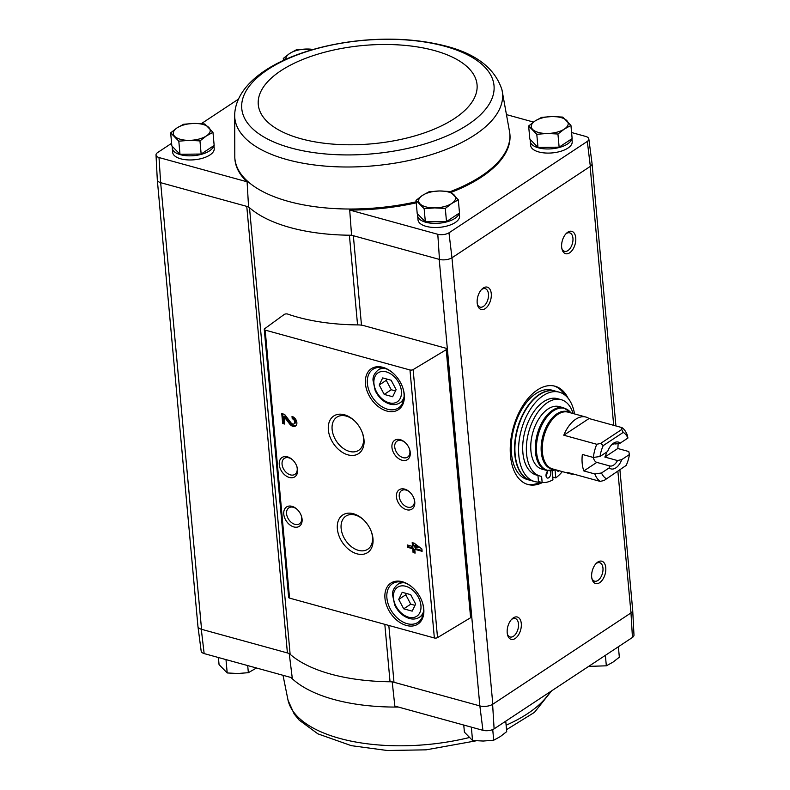 <?xml version="1.0" encoding="UTF-8"?>
<svg xmlns="http://www.w3.org/2000/svg" width="790" height="790" viewBox="0 0 790 790"><rect width="100%" height="100%" fill="white"/><g stroke="black" fill="none" stroke-linecap="round" stroke-linejoin="round"><path stroke-width="1.19" d="M632.454 637.451A8.305 3.733 -5.2 0 0 633.985 635.081L632.701 610.265A9.273 4.167 174.8 0 1 630.983 612.921L632.454 637.451L494.106 728.864L492.614 704.334L630.785 613.05A9.273 4.167 -5.2 0 0 632.691 610.196L619.933 470.02M361.484 325.164L353.347 235.716A9.273 4.167 -5.2 0 0 349.397 235.213A139.04 62.469 -5.2 0 0 351.56 235.222L439.21 259.357L479.856 705.914L482.937 730.325A8.305 3.733 -5.2 0 0 494.106 728.864M482.937 730.325L394.842 706.082L392.196 681.78M357.564 324.907L349.397 235.213A139.04 62.469 -5.2 0 1 249.492 207.701A9.273 4.167 -5.2 0 0 246.776 206.378L248.564 206.871A139.04 62.469 -5.2 0 0 249.492 207.701L290.127 654.268A9.273 4.167 -5.2 0 0 287.412 652.945L201.292 629.235L204.146 653.587L292.241 677.84L289.209 653.429M439.21 259.357L439.467 259.426A9.273 4.167 -5.2 0 0 451.969 257.777L492.812 704.206A9.273 4.167 -5.2 0 1 479.856 705.914L393.983 682.274A9.273 4.167 -5.2 0 0 390.043 681.77A139.04 62.469 -5.2 0 1 290.127 654.268M213.942 145.587L214.208 148.56A20.856 9.371 174.8 0 1 194.291 159.778A20.856 9.371 174.8 0 1 172.664 152.342L172.289 148.214A20.856 9.371 174.8 0 1 172.457 146.584M234.699 114.116A134.438 60.405 -5.2 0 0 286.987 159.59A134.438 60.405 -5.2 0 0 433.917 153.823A134.438 60.405 -5.2 0 0 501.956 89.784C494.5 66.893 473.407 51.755 438.667 44.388C415.017 39.194 389.332 37.871 361.613 40.428C295.776 46.896 237 74.853 234.699 114.116L234.798 157.368A138.023 62.015 -5.2 0 0 234.798 157.427L234.857 158.435A138.062 62.035 -5.2 0 0 247.092 181.799L159.007 157.546A8.305 3.733 -5.2 0 1 156.015 154.968L157.299 179.794A9.273 4.167 -5.2 0 0 160.656 182.678L159.007 157.546M156.015 154.968A8.305 3.733 -5.2 0 1 157.546 152.598L171.618 143.306M201.341 123.665L238.412 99.175M351.56 235.222L349.703 210.041L437.798 234.294A8.305 3.733 -5.2 0 0 448.967 232.823L587.316 141.42A8.305 3.733 -5.2 0 0 588.827 138.912A8.305 3.733 -5.2 0 0 585.854 136.472L571.595 132.542M533.517 122.065L506.983 114.757M437.798 234.294L439.467 259.426M248.564 206.871L247.092 181.799M160.656 182.678L201.549 629.304A9.273 4.167 -5.2 0 1 197.944 626.421L157.319 180.011M287.412 652.945L246.776 206.378L160.913 182.747M528.638 125.966L529.833 139.089L537.98 147.424L559.132 147.157L572.138 138.566L570.943 125.432L564.376 129.047L557.938 134.024L547.302 133.471L536.785 134.29L528.638 125.966L535.087 120.979L541.644 117.364L552.161 116.555L562.796 117.108L570.943 125.432M416.014 200.374L417.209 213.507L425.346 221.832L446.498 221.575L459.504 212.984L458.309 199.85L451.742 203.465L445.303 208.442L434.668 207.889L424.151 208.708L416.014 200.374L422.453 195.397L429.019 191.782L439.526 190.973L450.162 191.526L458.309 199.85M170.66 132.839L171.855 145.972L180.002 154.297L201.154 154.03L214.159 145.439L212.964 132.315L206.397 135.929L199.959 140.906L189.323 140.353L178.807 141.173L170.66 132.839L177.098 127.861L183.665 124.247L194.182 123.438L204.817 123.981L212.964 132.315M197.935 626.282A9.273 4.167 -5.2 0 0 197.954 626.5L201.174 651.138A8.305 3.733 -5.2 0 0 204.146 653.587M197.954 626.5A9.273 4.167 -5.2 0 0 201.292 629.235M480.113 705.983A9.273 4.167 -5.2 0 0 492.614 704.334M617.889 471.363L630.983 612.921M445.876 348.222L363.963 325.678A13.904 6.251 -5.2 0 0 357.979 324.907A139.968 62.884 -5.2 0 1 287.669 314.065A2.321 1.037 -5.2 0 0 284.193 314.489L264.67 328.719A2.321 1.037 -5.2 0 0 264.265 329.381A2.321 1.037 -5.2 0 0 265.163 330.101L409.971 369.967A2.321 1.037 -5.2 0 0 413.131 369.592L446.222 349.703A2.321 1.037 -5.2 0 0 446.775 348.943A2.321 1.037 -5.2 0 0 445.876 348.222M542.394 482.572A50.985 29.21 -74.6 0 1 527.947 484.497A50.985 29.21 -74.6 0 1 513.312 427.597A50.985 29.21 -74.6 0 1 555.005 386.201A50.985 29.21 -74.6 0 1 568.119 398.269M569.639 252.82A11.583 6.636 -74.6 0 1 562.026 249.265A11.583 6.636 -74.6 0 1 566.43 233.287A11.583 6.636 -74.6 0 1 575.624 236.882A11.583 6.636 -74.6 0 1 569.639 252.82M599.659 582.684A11.583 6.636 -74.6 0 1 592.046 579.129A11.583 6.636 -74.6 0 1 596.45 563.161A11.583 6.636 -74.6 0 1 605.644 566.746A11.583 6.636 -74.6 0 1 599.659 582.684M515.189 638.498A11.583 6.636 -74.6 0 1 507.575 634.943A11.583 6.636 -74.6 0 1 511.969 618.975A11.583 6.636 -74.6 0 1 521.163 622.56A11.583 6.636 -74.6 0 1 515.189 638.498M485.169 308.633A11.583 6.636 -74.6 0 1 477.555 305.078A11.583 6.636 -74.6 0 1 481.949 289.101A11.583 6.636 -74.6 0 1 491.143 292.695A11.583 6.636 -74.6 0 1 485.169 308.633M452.166 257.649L590.337 166.364A9.273 4.167 174.8 0 0 592.046 163.56L588.827 138.912M459.286 213.122L459.553 216.095A20.856 9.371 174.8 0 1 439.635 227.313A20.856 9.371 174.8 0 1 418.019 219.877L417.643 215.749A20.856 9.371 174.8 0 1 417.801 214.12M571.92 138.704L572.187 141.677A20.856 9.371 174.8 0 1 552.269 152.905A20.856 9.371 174.8 0 1 530.653 145.459L530.278 141.331A20.856 9.371 174.8 0 1 530.436 139.702M349.703 210.041A138.062 62.035 -5.2 0 0 416.231 202.833M451.218 192.326A138.062 62.035 -5.2 0 0 509.807 133.411L509.678 132.414A138.023 62.015 -5.2 0 0 509.669 132.345L501.956 89.784M587.316 141.42L590.337 166.364M451.969 257.777L448.967 232.823M412.183 542.631L412.528 546.423L407.255 544.972L407.462 547.282L412.736 548.734L413.081 552.526L415.125 553.089L414.78 549.297L422.107 551.311L421.9 549.001L414.227 543.194L412.183 542.631M292.014 416.429L292.231 418.73A2.963 2.034 -123.5 0 1 294.601 421.119A2.963 2.034 -123.5 0 1 294.097 423.845A2.963 2.034 -123.5 0 1 290.937 422.729L284.598 414.385L281.763 413.604L282.662 423.499L284.716 424.062L284.035 416.597L289.594 423.914A5.56 3.812 -123.5 0 0 295.529 426.017A5.56 3.812 -123.5 0 0 296.477 420.902A5.56 3.812 -123.5 0 0 292.014 416.429M406.366 625.453A24.559 16.837 -123.5 0 0 422.166 601.792A24.559 16.837 -123.5 0 0 413.022 587.938A24.559 16.837 -123.5 0 0 385.174 592.411A24.559 16.837 -123.5 0 0 406.366 625.453M386.853 411.037A24.559 16.837 -123.5 0 0 402.653 387.376A24.559 16.837 -123.5 0 0 393.509 373.522A24.559 16.837 -123.5 0 0 365.661 377.995A24.559 16.837 -123.5 0 0 386.853 411.037M402.041 460.244A11.583 7.939 -123.5 0 0 409.497 449.085A11.583 7.939 -123.5 0 0 405.181 442.548A11.583 7.939 -123.5 0 0 392.047 444.661A11.583 7.939 -123.5 0 0 402.041 460.244M406.544 509.718A11.583 7.939 -123.5 0 0 414 498.559A11.583 7.939 -123.5 0 0 409.684 492.032A11.583 7.939 -123.5 0 0 396.55 494.135A11.583 7.939 -123.5 0 0 406.544 509.718M347.995 454.872A22.545 15.454 -123.5 0 0 362.501 433.157A22.545 15.454 -123.5 0 0 354.108 420.438A22.545 15.454 -123.5 0 0 328.551 424.546A22.545 15.454 -123.5 0 0 347.995 454.872M357.001 553.83A22.545 15.454 -123.5 0 0 371.507 532.114A22.545 15.454 -123.5 0 0 363.114 519.405A22.545 15.454 -123.5 0 0 337.557 523.513A22.545 15.454 -123.5 0 0 357.001 553.83M289.357 477.466A11.583 7.939 -123.5 0 0 296.813 466.307A11.583 7.939 -123.5 0 0 292.498 459.77A11.583 7.939 -123.5 0 0 279.364 461.883A11.583 7.939 -123.5 0 0 289.357 477.466M293.86 526.95A11.583 7.939 -123.5 0 0 301.316 515.781A11.583 7.939 -123.5 0 0 297 509.254A11.583 7.939 -123.5 0 0 283.867 511.367A11.583 7.939 -123.5 0 0 293.86 526.95M264.265 329.381L288.656 597.398A2.321 1.037 -5.2 0 0 289.555 598.119L434.362 637.984A2.321 1.037 -5.2 0 0 437.522 637.609L470.613 617.721A2.321 1.037 -5.2 0 0 471.166 616.96L446.775 348.943M297.267 509.501A9.579 6.567 -123.5 0 0 288.863 507.842A9.579 6.567 -123.5 0 0 287.244 516.64A9.579 6.567 -123.5 0 0 294.917 524.353A9.579 6.567 -123.5 0 0 299.43 523.829A9.579 6.567 -123.5 0 0 301.188 515.445M292.764 460.027A9.579 6.567 -123.5 0 0 284.361 458.358A9.579 6.567 -123.5 0 0 282.741 467.166A9.579 6.567 -123.5 0 0 290.414 474.879A9.579 6.567 -123.5 0 0 294.927 474.346A9.579 6.567 -123.5 0 0 296.685 465.962M363.459 519.731A19.849 13.608 -123.5 0 0 345.872 516.137A19.849 13.608 -123.5 0 0 342.514 534.376A19.849 13.608 -123.5 0 0 358.423 550.354A19.849 13.608 -123.5 0 0 367.755 549.257A19.849 13.608 -123.5 0 0 371.34 531.66M354.453 420.774A19.849 13.608 -123.5 0 0 336.866 417.169A19.849 13.608 -123.5 0 0 333.508 435.418A19.849 13.608 -123.5 0 0 349.417 451.396A19.849 13.608 -123.5 0 0 358.749 450.29A19.849 13.608 -123.5 0 0 362.334 432.703M409.951 492.279A9.579 6.567 -123.5 0 0 401.537 490.62A9.579 6.567 -123.5 0 0 399.918 499.418A9.579 6.567 -123.5 0 0 407.601 507.131A9.579 6.567 -123.5 0 0 412.103 506.597A9.579 6.567 -123.5 0 0 413.871 498.214M405.448 442.795A9.579 6.567 -123.5 0 0 397.034 441.136A9.579 6.567 -123.5 0 0 395.415 449.945A9.579 6.567 -123.5 0 0 403.098 457.647A9.579 6.567 -123.5 0 0 407.601 457.124A9.579 6.567 -123.5 0 0 409.368 448.74M391.159 380.237L382.696 377.916L379.22 384.997L384.197 394.407L392.66 396.738L396.136 389.648L391.159 380.237M393.687 373.69A23.177 15.879 -123.5 0 0 372.929 369.295A23.177 15.879 -123.5 0 0 369.009 390.586A23.177 15.879 -123.5 0 0 387.584 409.24A23.177 15.879 -123.5 0 0 398.476 407.956A23.177 15.879 -123.5 0 0 402.574 387.14M410.672 594.653L402.209 592.322L398.733 599.413L403.71 608.823L412.173 611.144L415.649 604.064L410.672 594.653M413.2 588.106A23.177 15.879 -123.5 0 0 392.442 583.701A23.177 15.879 -123.5 0 0 388.522 605.002A23.177 15.879 -123.5 0 0 407.097 623.656A23.177 15.879 -123.5 0 0 417.989 622.372A23.177 15.879 -123.5 0 0 422.087 601.555M284.035 416.597L284.884 416.034L290.444 423.351A5.56 3.812 -123.5 0 0 295.924 425.692M292.942 416.784L293.07 418.177L292.231 418.73M294.097 423.845L294.947 423.292A2.963 2.034 -123.5 0 0 295.45 420.566A2.963 2.034 -123.5 0 0 293.07 418.177M282.682 413.851L283.511 422.936L282.662 423.499M283.511 422.936L284.637 423.252M413.101 542.888L413.368 545.87L412.528 546.423M408.173 545.228L408.302 546.72L407.462 547.282M408.302 546.72L413.575 548.171L412.736 548.734M413.575 548.171L413.921 551.973L413.081 552.526M413.921 551.973L415.056 552.279M422.038 550.502L415.629 548.744L414.78 549.297M417.436 547.776L414.434 545.505L414.572 546.986L417.436 547.776L418.285 547.223L415.283 544.942L414.434 545.505M406.396 593.478L405.774 594.761L398.733 599.413M405.774 594.761L410.751 604.172L403.71 608.823M410.751 604.172L415.017 605.347M386.883 379.062L386.261 380.346L379.22 384.997M386.261 380.346L391.238 389.756L384.197 394.407M391.238 389.756L395.504 390.932M481.337 289.752A9.579 5.49 -74.6 0 1 485.188 288.646A9.579 5.49 -74.6 0 1 488.447 296.635A9.579 5.49 -74.6 0 1 483.421 306.411A9.579 5.49 -74.6 0 1 480.103 307.122A9.579 5.49 -74.6 0 1 477.358 304.199M511.357 619.617A9.579 5.49 -74.6 0 1 515.208 618.521A9.579 5.49 -74.6 0 1 518.467 626.51A9.579 5.49 -74.6 0 1 513.441 636.276A9.579 5.49 -74.6 0 1 510.123 636.987A9.579 5.49 -74.6 0 1 507.377 634.074M595.828 563.803A9.579 5.49 -74.6 0 1 599.679 562.707A9.579 5.49 -74.6 0 1 602.938 570.696A9.579 5.49 -74.6 0 1 597.912 580.462A9.579 5.49 -74.6 0 1 594.594 581.173A9.579 5.49 -74.6 0 1 591.848 578.26M565.808 233.939A9.579 5.49 -74.6 0 1 569.659 232.833A9.579 5.49 -74.6 0 1 572.918 240.822A9.579 5.49 -74.6 0 1 567.892 250.598A9.579 5.49 -74.6 0 1 564.574 251.309A9.579 5.49 -74.6 0 1 561.828 248.396M540.508 482.098A50.985 29.21 -74.6 0 1 527.039 484.221M554.086 385.974A50.985 29.21 -74.6 0 1 564.692 394.891M571.743 138.823A20.856 9.371 174.8 0 1 550.492 148.885A20.856 9.371 174.8 0 1 530.278 141.331M459.109 213.241A20.856 9.371 174.8 0 1 437.858 223.303A20.856 9.371 174.8 0 1 417.643 215.749M213.754 145.706A20.856 9.371 174.8 0 1 192.513 155.758A20.856 9.371 174.8 0 1 172.289 148.214M180.002 154.297L178.807 141.173M201.154 154.03L199.959 140.906M206.397 135.929A18.535 8.335 174.8 0 1 189.323 140.353A18.535 8.335 174.8 0 1 174.669 136.324A18.535 8.335 174.8 0 1 177.098 127.861A18.535 8.335 174.8 0 1 194.182 123.438A18.535 8.335 174.8 0 1 208.827 127.467A18.535 8.335 174.8 0 1 206.397 135.929M425.346 221.832L424.151 208.708M446.498 221.575L445.303 208.442M451.742 203.465A18.535 8.335 174.8 0 1 434.668 207.889A18.535 8.335 174.8 0 1 420.023 203.859A18.535 8.335 174.8 0 1 422.453 195.397A18.535 8.335 174.8 0 1 439.526 190.973A18.535 8.335 174.8 0 1 454.171 195.002A18.535 8.335 174.8 0 1 451.742 203.465M283.472 60.386L283.294 58.42L289.733 53.444L296.299 49.829L313.867 49.247M284.933 59.714L283.294 58.42M285.931 59.26A18.535 8.335 174.8 0 1 289.733 53.444A18.535 8.335 174.8 0 1 306.816 49.02A18.535 8.335 174.8 0 1 313.067 49.474M559.132 147.157L557.938 134.024M537.98 147.424L536.785 134.29M564.376 129.047A18.535 8.335 174.8 0 1 547.302 133.471A18.535 8.335 174.8 0 1 532.648 129.442A18.535 8.335 174.8 0 1 535.087 120.979A18.535 8.335 174.8 0 1 552.161 116.555A18.535 8.335 174.8 0 1 566.805 120.584A18.535 8.335 174.8 0 1 564.376 129.047M225.713 659.522L226.76 659.808M471.067 727.067L472.114 727.353M463.76 725.052L464.401 732.162L472.548 740.487L471.353 727.363M492.733 729.555L493.701 740.22L483.184 741.04L472.548 740.487M505.758 721.161L506.706 731.629L500.268 736.616L493.701 740.22M605.377 655.345L606.335 665.812L588.659 666.385M618.382 646.753L619.34 657.211L612.902 662.198L606.335 665.812M247.705 665.575L248.356 672.685L237.839 673.505L227.204 672.952L219.057 664.627L218.405 657.517M256.483 667.994L248.356 672.685M226.009 659.818L227.204 672.952M604.844 457.064L617.79 448.513L628.771 451.534L629.442 454.526L621.76 459.592L617.504 460.55L604.844 457.064A11.396 6.527 105.4 0 0 606.631 452.107M617.79 448.513A29.428 16.866 105.4 0 0 618.106 443.555M599.995 456.492A24.796 14.21 -74.6 0 1 603.214 445.629L623.221 432.406L621.72 429.493L621.977 427.607A29.428 16.866 -74.6 0 1 627.27 435.043L627.932 438.035L620.259 443.101A13.904 7.969 -74.6 0 0 611.983 444.444A13.904 7.969 -74.6 0 0 607.668 451.426L599.995 456.492L593.33 457.469L582.349 454.447A29.428 16.866 105.4 0 0 583.85 470.939L596.796 462.387L609.455 465.873L609.169 467.917L601.496 472.983L594.831 473.961L583.85 470.939M620.259 443.101L615.499 443.921M629.442 454.526A24.796 14.21 -74.6 0 1 626.223 465.389L604.044 480.518L600.124 481.387L567.171 472.321A29.428 16.866 105.4 0 0 570.281 473.803A29.428 16.866 105.4 0 0 573.718 474.119M600.124 481.387A29.428 16.866 -74.6 0 1 594.831 473.961M596.796 462.387A11.396 6.527 105.4 0 1 593.349 457.459A29.428 16.866 -74.6 0 1 596.746 444.276L563.793 435.211L589.024 418.542A29.428 16.866 105.4 0 0 585.904 417.051A29.428 16.866 105.4 0 0 563.793 435.211M621.977 427.607L589.024 418.542M623.221 432.406A24.796 14.21 -74.6 0 1 627.932 438.035M604.044 480.518L626.223 465.389M596.746 444.276L600.667 443.407L603.214 445.629M606.216 478.612A24.796 14.21 -74.6 0 1 601.496 472.983M621.76 459.592A13.904 7.969 -74.6 0 1 609.169 467.917M559.241 406.593A32.439 18.595 105.4 0 0 532.707 432.94A32.439 18.595 105.4 0 0 542.019 469.151L546.562 470.396A32.439 18.595 -74.6 0 1 537.249 434.184A32.439 18.595 -74.6 0 1 563.784 407.838L559.241 406.593M540.271 482.028A46.343 26.554 -74.6 0 1 534.672 481.545A46.343 26.554 -74.6 0 1 521.361 429.809A46.343 26.554 -74.6 0 1 559.271 392.176A46.343 26.554 -74.6 0 1 574.557 413.93M537.951 475.481L538.494 481.545L542.157 482.552A42.867 24.569 105.4 0 0 552.951 479.767L552.121 470.652M540.113 476.074L536.45 475.067A39.628 22.703 -74.6 0 1 525.074 430.836A39.628 22.703 -74.6 0 1 557.483 398.654L561.147 399.661A39.628 22.703 105.4 0 0 528.737 431.844A39.628 22.703 105.4 0 0 540.113 476.074A39.628 22.703 105.4 0 0 541.604 476.39L542.157 482.552M534.672 481.545L531.008 480.537A46.343 26.554 -74.6 0 1 517.697 428.802A46.343 26.554 -74.6 0 1 555.607 391.168L559.271 392.176M527.345 479.53A46.343 26.554 -74.6 0 1 514.043 427.795A46.343 26.554 -74.6 0 1 551.943 390.161L555.242 391.07A46.343 26.554 -74.6 0 1 555.419 391.119L555.242 391.07A46.343 26.554 -74.6 0 0 517.332 428.703A46.343 26.554 -74.6 0 0 530.643 480.438L530.821 480.488A46.343 26.554 -74.6 0 1 530.643 480.438L527.345 479.53M555.034 469.853L555.765 477.911L552.704 477.071M573.106 413.526A39.628 22.703 105.4 0 0 561.147 399.661M548.142 470.722A3.94 2.261 105.4 0 0 546.028 475.827A3.94 2.261 105.4 0 0 547.371 478.049A3.94 2.261 105.4 0 0 550.403 475.452A3.94 2.261 105.4 0 0 550.097 470.84M546.028 475.797A3.94 2.261 105.4 0 0 547.154 471.689M556.703 470.06A3.94 2.261 105.4 0 0 557.789 471.166A3.94 2.261 105.4 0 0 559.29 470.781M555.765 477.911A42.867 24.569 105.4 0 0 562.332 471.61M600.667 443.407L621.72 429.493M611.213 445.264A11.396 6.527 -74.6 0 1 615.756 443.98A11.396 6.527 -74.6 0 1 616.002 444.059M617.504 460.55A11.396 6.527 -74.6 0 1 609.712 465.952A11.396 6.527 -74.6 0 1 609.455 465.873M388.818 625.443L393.983 682.274M590.14 166.493L613.702 425.336M409.971 369.967L434.362 637.984M265.163 330.101L289.555 598.119M446.222 349.703L470.613 617.721M413.131 369.592L437.522 637.609M389.085 402.781A17.38 11.909 -123.5 0 0 398.861 382.864A17.38 11.909 -123.5 0 0 375.082 376.317A17.38 11.909 -123.5 0 0 389.085 402.781M403.542 400.451L399.938 402.831A19.701 13.499 -123.5 0 0 404.065 397.074M385.145 368.416A19.701 13.499 -123.5 0 0 378.222 369.957C374.588 373.068 372.85 376.465 372.989 380.128L375.181 390.576C378.598 397.548 383.496 402.051 389.875 404.085C393.657 405.102 397.015 404.678 399.938 402.831M408.598 617.197A17.38 11.909 -123.5 0 0 418.374 597.28A17.38 11.909 -123.5 0 0 394.595 590.732A17.38 11.909 -123.5 0 0 408.598 617.197M423.055 614.857L419.46 617.237A19.701 13.499 -123.5 0 0 423.578 611.48M404.658 582.832A19.701 13.499 -123.5 0 0 397.735 584.373C394.101 587.483 392.363 590.871 392.502 594.544L394.694 604.992C398.111 611.964 403.009 616.467 409.388 618.501C413.17 619.518 416.528 619.093 419.46 617.237M290.444 423.351L289.594 423.914M384.819 624.347L390.043 681.77M234.798 157.427A138.023 62.015 -5.2 0 0 288.478 201.411A138.023 62.015 -5.2 0 0 416.142 201.815M450.3 191.624A138.023 62.015 -5.2 0 0 509.678 132.414M290.937 147.947A126.657 56.91 -5.2 0 0 493.029 95.541A126.657 56.91 -5.2 0 0 319.693 47.834A126.657 56.91 -5.2 0 0 290.937 147.947M300.931 138.734A109.84 49.355 -5.2 0 0 476.192 93.289A109.84 49.355 -5.2 0 0 325.875 51.903A109.84 49.355 -5.2 0 0 300.931 138.734M398.387 707.06A138.023 62.015 174.8 0 1 392.571 707.05A138.023 62.015 174.8 0 1 290.967 677.484M550.097 691.872A134.438 60.405 174.8 0 1 506.123 725.21M469.112 737.583A134.438 60.405 174.8 0 1 288.044 700.266L283.018 675.302M570.281 473.803L552.467 468.895A29.428 16.866 -74.6 0 1 544.014 436.05A29.428 16.866 -74.6 0 1 568.089 412.153L585.904 417.051M553.918 469.3A29.744 17.044 -74.6 0 1 542.928 435.744A29.744 17.044 -74.6 0 1 569.541 412.548M555.4 469.704A32.133 18.417 -74.6 0 1 538.336 434.48A32.133 18.417 -74.6 0 1 571.022 412.963M381.827 367.577L378.222 369.957M401.34 581.993L397.735 584.373M592.065 163.777L615.924 425.948M617.889 447.565L617.977 448.562M551.588 690.875L534.465 712.353L506.528 729.674M476.133 740.813L426.175 749.829L387.268 750.5L351.353 745.671L317.896 733.851L299.124 720.065L294.176 713.982L288.044 700.266M555.449 469.685L546.562 470.396M571.061 413.002L563.784 407.838"/></g></svg>
